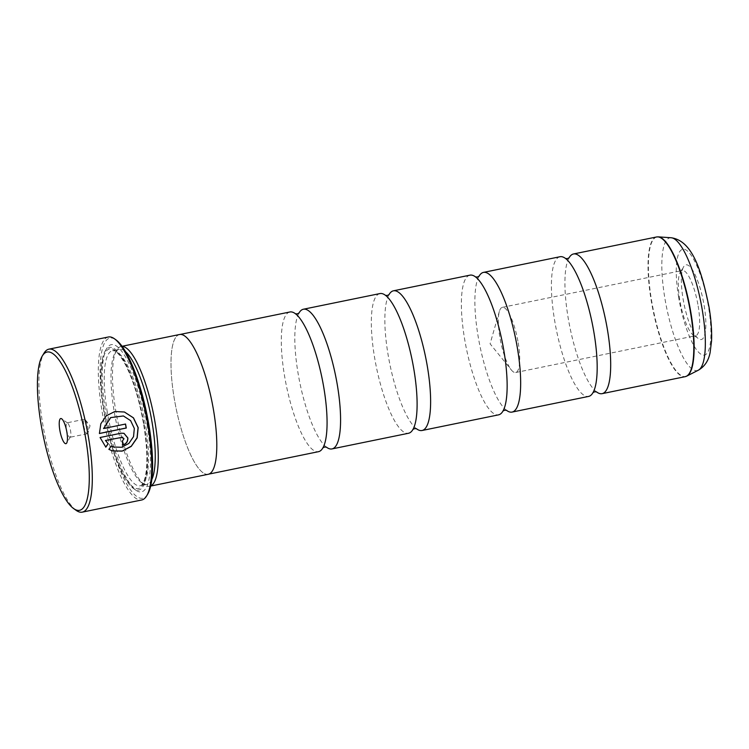 <?xml version="1.0" encoding="UTF-8"?>
<svg xmlns="http://www.w3.org/2000/svg" width="749" height="749" viewBox="0 0 749 749"><rect width="100%" height="100%" fill="white"/><g stroke="black" fill="none" stroke-linecap="round" stroke-linejoin="round"><path stroke-width="0.56" stroke-dasharray="3.75 2.81" d="M560.009 256.729A71.295 18.229 -101.6 0 0 554.625 320.46A71.295 18.229 -101.6 0 0 588.583 396.427M469.969 275.155A71.295 18.229 -101.6 0 0 464.586 338.876A71.295 18.229 -101.6 0 0 498.553 414.852M379.94 293.571A71.295 18.229 -101.6 0 0 374.547 357.301A71.295 18.229 -101.6 0 0 408.514 433.268M289.9 311.987A71.295 18.229 -101.6 0 0 284.517 375.717A71.295 18.229 -101.6 0 0 318.475 451.684M113.736 447.031L121.45 447.228L128.716 443.436L133.406 436.601L134.202 428.409L130.476 420.582L123.276 415.91M112.2 450.814L108.755 449.316L111.292 446.011M99.28 433.493L100.712 423.719L106.18 415.761L114.681 411.482L124.418 412.006M122.836 445.018L122.705 444.981A83.176 21.262 -101.6 0 0 122.199 441.049L123.857 438.689L121.647 437.107M105.731 447.059L99.945 437.472L121.038 433.156L123.978 433.325M76.164 510.369A83.176 21.262 78.4 0 1 42.637 423.503A83.176 21.262 78.4 0 1 44.004 353.191M704.126 305.452A38.143 9.756 78.4 0 1 698.442 338.726A38.143 9.756 78.4 0 1 683.069 298.898A38.143 9.756 78.4 0 1 683.697 266.653A38.143 9.756 78.4 0 1 704.126 305.452M698.162 305.976A33.274 8.511 78.4 0 1 695.652 335.711A33.274 8.511 78.4 0 1 693.209 335.009A33.274 8.511 78.4 0 1 679.802 300.265A33.274 8.511 78.4 0 1 680.345 272.13A33.274 8.511 78.4 0 1 682.311 270.52A33.274 8.511 78.4 0 1 698.162 305.976M518.205 342.789A33.274 8.511 78.4 0 1 515.687 372.534A33.274 8.511 78.4 0 1 511.342 369.95A33.274 8.511 78.4 0 1 499.836 337.078A33.274 8.511 78.4 0 1 499.368 311.415A33.274 8.511 78.4 0 1 502.354 307.343A33.274 8.511 78.4 0 1 518.205 342.789M66.483 429.42A7.368 1.882 -101.6 0 0 69.994 437.266A7.368 1.882 -101.6 0 0 70.434 436.91A7.368 1.882 -101.6 0 0 70.556 430.684A7.368 1.882 -101.6 0 0 67.588 422.988A7.368 1.882 -101.6 0 0 67.045 422.829A7.368 1.882 -101.6 0 0 66.483 429.42M83.822 425.872A7.368 1.882 -101.6 0 0 87.324 433.727A7.368 1.882 -101.6 0 0 87.989 432.819A7.368 1.882 -101.6 0 0 87.886 427.136A7.368 1.882 -101.6 0 0 85.339 419.861A7.368 1.882 -101.6 0 0 84.375 419.29A7.368 1.882 -101.6 0 0 83.822 425.872M147.581 494.349A81.753 20.897 78.4 0 1 103.802 411.201A81.753 20.897 78.4 0 1 115.983 339.868M108.343 337.003A83.176 21.262 -101.6 0 0 102.061 411.351A83.176 21.262 -101.6 0 0 141.692 499.986M151.775 479.641A68.964 17.63 78.4 0 1 146.944 484.406A68.964 17.63 78.4 0 1 141.879 482.927A68.964 17.63 78.4 0 1 114.091 410.911A68.964 17.63 78.4 0 1 115.224 352.61A68.964 17.63 78.4 0 1 119.297 349.268A68.964 17.63 78.4 0 1 125.617 351.74M150.699 485.932A71.342 18.238 78.4 0 1 149.669 486.27A71.342 18.238 78.4 0 1 144.435 484.743A71.342 18.238 78.4 0 1 115.683 410.246A71.342 18.238 78.4 0 1 116.853 349.933A71.342 18.238 78.4 0 1 121.076 346.478A71.342 18.238 78.4 0 1 122.153 346.384M147.104 424.664A75.143 19.212 78.4 0 1 135.915 490.23A75.143 19.212 78.4 0 1 105.628 411.763A75.143 19.212 78.4 0 1 106.864 348.238A75.143 19.212 78.4 0 1 147.104 424.664M144.201 424.926A72.765 18.603 78.4 0 1 133.359 488.414A72.765 18.603 78.4 0 1 104.036 412.427A72.765 18.603 78.4 0 1 105.235 350.906A72.765 18.603 78.4 0 1 144.201 424.926M569.025 257.89A71.295 18.229 -101.6 0 0 568.613 258.686A71.295 18.229 -101.6 0 0 568.126 317.698A71.295 18.229 -101.6 0 0 595.727 391.25A71.295 18.229 -101.6 0 0 596.429 391.83M179.601 334.503A71.342 18.238 -101.6 0 0 174.208 398.281A71.342 18.238 -101.6 0 0 208.194 474.295M478.995 276.306A71.295 18.229 -101.6 0 0 478.574 277.111A71.295 18.229 -101.6 0 0 478.087 336.114A71.295 18.229 -101.6 0 0 505.687 409.666A71.295 18.229 -101.6 0 0 506.39 410.246M388.956 294.722A71.295 18.229 -101.6 0 0 388.534 295.527A71.295 18.229 -101.6 0 0 388.057 354.539A71.295 18.229 -101.6 0 0 415.658 428.091A71.295 18.229 -101.6 0 0 416.36 428.662M298.917 313.148A71.295 18.229 -101.6 0 0 298.505 313.953A71.295 18.229 -101.6 0 0 298.018 372.955A71.295 18.229 -101.6 0 0 325.618 446.507A71.295 18.229 -101.6 0 0 326.321 447.087M213.568 410.527A71.295 18.229 -101.6 0 0 179.61 334.55A71.295 18.229 -101.6 0 0 174.217 398.281A71.295 18.229 -101.6 0 0 208.185 474.248A71.295 18.229 -101.6 0 0 213.568 410.527M103.437 428.503L125.56 424.037M656.62 236.965A71.295 18.229 -101.6 0 0 651.237 300.695A71.295 18.229 -101.6 0 0 685.195 376.663M686.767 376.11A71.249 18.219 78.4 0 1 651.593 300.63A71.249 18.219 78.4 0 1 658.277 236.862M107.332 412.296A68.964 17.63 78.4 0 1 112.547 350.654A68.964 17.63 78.4 0 1 145.4 424.14A68.964 17.63 78.4 0 1 140.194 485.783A68.964 17.63 78.4 0 1 107.332 412.296M143.808 424.805A71.342 18.238 78.4 0 1 135.784 488.395A71.342 18.238 78.4 0 1 104.429 412.549A71.342 18.238 78.4 0 1 112.453 348.959A71.342 18.238 78.4 0 1 143.808 424.805M671.244 237.761A67.756 17.321 -101.6 0 0 664.887 298.402A67.756 17.321 -101.6 0 0 698.34 370.193M678.697 297.54A53.984 13.8 78.4 0 1 684.764 249.417A53.984 13.8 78.4 0 1 708.498 306.809A53.984 13.8 78.4 0 1 702.422 354.932A53.984 13.8 78.4 0 1 678.697 297.54M566.375 259.145L565.673 258.574M476.336 277.57L475.634 276.99M386.306 295.986L385.604 295.415M296.267 314.402L295.565 313.831M323.381 446.966L322.969 447.771M413.42 428.55L412.999 429.355M503.459 410.124L503.038 410.929M593.489 391.708L593.077 392.513M693.209 335.009L698.442 338.726M515.687 372.534L695.652 335.711M499.368 311.415L490.089 343.81L511.342 369.95M70.434 436.91L66.67 443.062M87.324 433.727L69.994 437.266M85.339 419.861L90.049 425.647L87.989 432.819M115.224 352.61L116.853 349.933M146.944 484.406L140.194 485.783C141.552 485.745 142.984 483.723 144.482 479.725C147.899 468.059 147.647 449.737 143.714 424.73C139.539 400.846 133.594 381.091 125.869 365.465C117.499 350.073 114.513 350.888 112.547 350.654L119.297 349.268M133.359 488.414L135.915 490.23M595.727 391.25L596.588 391.886M122.068 346.272L121.076 346.478M505.687 409.666L506.558 410.302M415.658 428.091L416.519 428.718M325.618 446.507L326.48 447.144M180.256 334.419L179.61 334.55M208.84 474.117L208.185 474.248M298.505 313.953L299.048 313.026M388.534 295.527L389.087 294.61M478.574 277.111L479.117 276.184M150.671 486.064L149.669 486.27M568.613 258.686L569.156 257.768M105.235 350.906L106.864 348.238M141.879 482.927L144.435 484.743M84.375 419.29L67.045 422.829M67.588 422.988L61.708 418.813M502.354 307.343L682.311 270.52M680.345 272.13L683.697 266.653"/><path stroke-width="1.12" d="M506.39 410.246A71.295 18.229 -101.6 0 0 512.054 412.081L588.583 396.427A71.295 18.229 -101.6 0 0 593.489 391.708A71.295 18.229 -101.6 0 0 593.976 332.706A71.295 18.229 -101.6 0 0 566.375 259.145A71.295 18.229 -101.6 0 0 560.009 256.729L483.479 272.393A71.295 18.229 -101.6 0 0 478.995 276.306M416.36 428.662A71.295 18.229 -101.6 0 0 422.024 430.506L498.553 414.852A71.295 18.229 -101.6 0 0 503.459 410.124A71.295 18.229 -101.6 0 0 503.937 351.122A71.295 18.229 -101.6 0 0 476.336 277.57A71.295 18.229 -101.6 0 0 469.969 275.155L393.44 290.809A71.295 18.229 -101.6 0 0 388.956 294.722M326.321 447.087A71.295 18.229 -101.6 0 0 331.985 448.923L408.514 433.268A71.295 18.229 -101.6 0 0 413.42 428.55A71.295 18.229 -101.6 0 0 413.897 369.538A71.295 18.229 -101.6 0 0 386.306 295.986A71.295 18.229 -101.6 0 0 379.94 293.571L303.401 309.225A71.295 18.229 -101.6 0 0 298.917 313.148M208.84 474.117L318.475 451.684A71.295 18.229 -101.6 0 0 323.381 446.966A71.295 18.229 -101.6 0 0 323.868 387.963A71.295 18.229 -101.6 0 0 296.267 314.402A71.295 18.229 -101.6 0 0 289.9 311.987L180.256 334.419M124.343 411.987L133.378 417.858L138.05 427.595L137.076 437.744L131.272 446.217L122.34 451.01L112.631 450.945M111.292 446.011L108.886 449.363L112.331 450.861L122.124 451.141L131.225 446.413L137.161 437.893L138.181 427.642L133.491 417.867L124.418 412.006L114.812 411.519L106.321 415.798L100.843 423.756L99.411 433.531L126.281 428.035A83.176 21.262 -101.6 0 0 125.56 424.037L103.568 428.54L110.721 417.633L123.407 415.957L130.607 420.629L134.333 428.447L133.537 436.639L128.837 443.483L121.591 447.265L113.736 447.031L111.292 446.011L113.605 446.994M121.647 437.107L123.988 438.727L122.33 441.095A83.176 21.262 78.4 0 1 122.836 445.018C126.328 443.942 127.995 441.582 127.845 437.94L123.978 433.325L121.169 433.194L100.076 437.51L105.824 447.144L108.202 443.792L105.562 440.468L122.714 437.201L105.562 440.468M123.913 433.306L127.714 437.903C127.864 441.545 126.197 443.904 122.705 444.981M85.639 438.043A80.798 20.663 -101.6 0 0 42.375 355.859A80.798 20.663 -101.6 0 0 41.045 424.168A80.798 20.663 -101.6 0 0 73.608 508.552A80.798 20.663 -101.6 0 0 85.639 438.043M42.375 355.859L44.004 353.191A83.176 21.262 78.4 0 1 48.919 349.156A83.176 21.262 78.4 0 1 88.551 437.791A83.176 21.262 78.4 0 1 82.268 512.138A83.176 21.262 78.4 0 1 76.164 510.369L73.608 508.552M59.798 430.01A12.836 3.277 -101.6 0 0 66.67 443.062A12.836 3.277 -101.6 0 0 66.886 432.21A12.836 3.277 -101.6 0 0 61.708 418.813A12.836 3.277 -101.6 0 0 59.798 430.01M114.447 338.773L115.983 339.868A81.753 20.897 78.4 0 1 148.929 425.235A81.753 20.897 78.4 0 1 147.581 494.349L146.607 495.95A83.176 21.262 -101.6 0 0 147.974 425.638A83.176 21.262 -101.6 0 0 114.447 338.773A83.176 21.262 -101.6 0 0 108.343 337.003L48.919 349.156M125.617 351.74A68.964 17.63 78.4 0 1 152.15 422.754A68.964 17.63 78.4 0 1 151.775 479.641M122.153 346.384A71.342 18.238 78.4 0 1 155.062 422.502A71.342 18.238 78.4 0 1 150.699 485.932M596.429 391.83A71.295 18.229 -101.6 0 0 602.093 393.665A71.295 18.229 -101.6 0 0 607.476 329.944A71.295 18.229 -101.6 0 0 573.519 253.967A71.295 18.229 -101.6 0 0 569.025 257.89M150.671 486.064L208.194 474.295A71.342 18.238 -101.6 0 0 213.587 410.527A71.342 18.238 -101.6 0 0 179.601 334.503L122.068 346.272M512.054 412.081A71.295 18.229 -101.6 0 0 517.447 348.36A71.295 18.229 -101.6 0 0 483.479 272.393M422.024 430.506A71.295 18.229 -101.6 0 0 427.407 366.776A71.295 18.229 -101.6 0 0 393.44 290.809M331.985 448.923A71.295 18.229 -101.6 0 0 337.368 385.201A71.295 18.229 -101.6 0 0 303.401 309.225M82.268 512.138L141.692 499.986A83.176 21.262 -101.6 0 0 146.607 495.95M105.431 440.431L108.202 443.792M108.071 443.754L105.693 447.106M125.448 424.065A83.176 21.262 78.4 0 1 126.15 427.997L126.281 428.035M126.15 427.997L99.402 433.465M123.407 415.957L110.59 417.596L103.568 428.54M602.093 393.665L685.195 376.663A71.295 18.229 -101.6 0 0 690.587 312.942A71.295 18.229 -101.6 0 0 656.62 236.965L658.277 236.862A71.249 18.219 78.4 0 1 690.924 312.867A71.249 18.219 78.4 0 1 686.767 376.11L698.34 370.193A67.756 17.321 -101.6 0 0 702.29 310.039A67.756 17.321 -101.6 0 0 671.244 237.761C693.068 240.869 702.01 272.692 709.05 307.221C711.138 319.739 711.971 330.992 711.55 340.982L710.089 352.704C708.526 360.746 704.612 366.57 698.34 370.193M565.514 258.517L567.424 258.611L569.156 257.768M475.475 276.933L477.394 277.027L479.117 276.184M385.435 295.349L387.355 295.452L389.087 294.61M295.396 313.775L297.316 313.868L299.048 313.026M322.838 447.883L324.56 447.05L326.48 447.144M412.877 429.467L414.6 428.625L416.519 428.718M502.907 411.051L504.639 410.209L506.558 410.302M592.946 392.626L594.678 391.793L596.588 391.886M656.62 236.965L573.519 253.967M671.244 237.761L658.277 236.862M685.195 376.663L686.767 376.11"/></g></svg>

